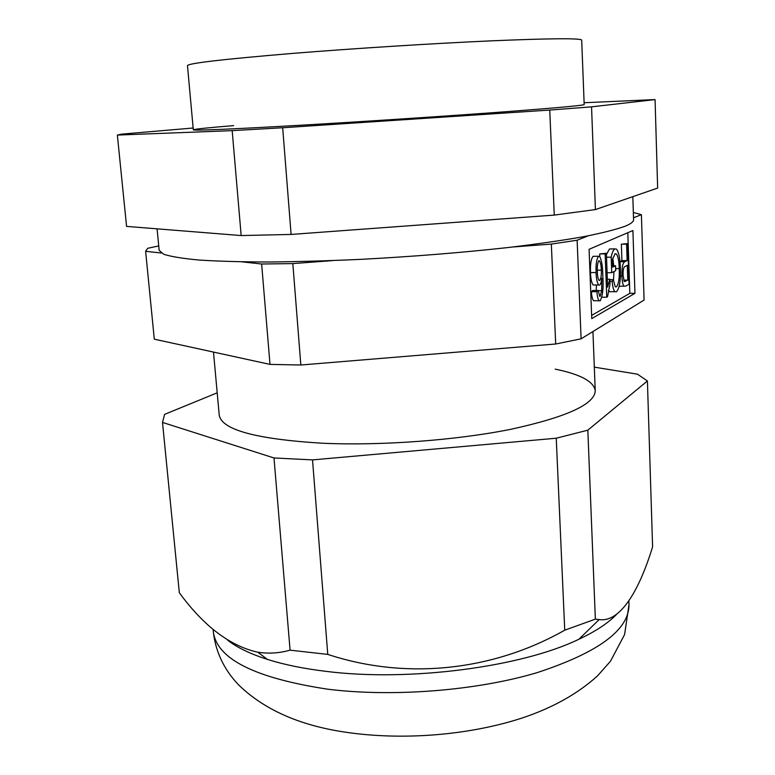 <?xml version="1.0" encoding="UTF-8"?>
<svg xmlns="http://www.w3.org/2000/svg" width="775" height="775" viewBox="0 0 775 775"><rect width="100%" height="100%" fill="white"/><g stroke="black" fill="none" stroke-linecap="round" stroke-linejoin="round"><path stroke-width="1.16" d="M512.779 246.993L551.335 244.086L577.123 240.231L581.095 338.83L644.083 300.061L641.4 214.656L633.504 217.794M581.095 338.83L555.704 344.003L551.335 244.086M241.945 261.843L261.64 264.004L292.834 263.597L300.836 365.006L555.704 344.003M300.836 365.006L270 364.395L261.64 264.004M158.73 245.917L147.696 248.3L145.623 251.303L154.303 339.179L270 364.395M145.623 251.303L161.248 253.008M292.834 263.597L332.552 260.603M577.123 240.231L588.148 235.842M633.34 212.486L641.4 214.656M193.304 129.822C192.994 130.752 232.858 129.154 301.436 125.182C369.859 121.22 458.471 115.339 515.482 110.99C561.187 107.473 584.088 105.323 584.185 104.547L581.696 40.116C580.746 38.111 550.676 38.343 491.466 40.833C433.39 43.419 353.768 48.457 292.291 53.436C223.152 59.22 188.218 63.279 187.472 65.613L193.304 129.822C194.283 129.144 207.729 127.739 233.672 125.618M591.761 318.622L634.958 293.347L632.904 230.533L589.087 249.308L591.761 318.622M591.645 315.425L629.833 293.357L634.958 293.347M594.832 300.748L593.592 300.748C592.4 299.247 591.674 296.234 591.412 291.71L592.681 290.47L598.222 290.441L599.705 296.292M596.208 290.451L596.421 284.987M594.299 284.997L593.127 285.006C591.558 282.827 590.686 278.7 590.511 272.597C590.153 264.391 591.005 258.957 593.088 256.322L593.824 256.312M629.833 293.357L627.808 232.713M620.223 286.285L619.206 286.479M619.961 261.592L621.918 260.642L621.356 244.193L627.702 243.602L629.067 284.26L625.774 286.091L619.244 286.285M606.438 254.568L609.508 248.959L610.739 248.94M611.349 291.691L609.538 291.7L608.452 290.034M613.471 280.86L613.955 271.55M613.752 265.786L612.802 257.998M599.695 253.929L606.389 253.289L607.619 287.147L609.809 279.252L609.983 284.212L607.532 296.767L606.748 297.213L605.159 253.851L599.695 253.929L599.792 256.554M624.011 286.266C622.761 284.628 622.073 281.238 621.938 276.065L620.358 276.074M621.938 276.065C621.724 267.704 622.693 262.919 624.873 261.698L619.981 261.756M624.873 261.698L627.14 260.574L621.918 260.642M627.14 260.574L626.587 244.106L621.356 244.193M626.587 244.106L627.702 243.602M627.798 280.133L627.304 265.341L624.96 266.522C623.584 267.162 622.955 270.068 623.071 275.241L624.262 281.528L627.798 280.133L623.652 280.162M615.544 265.757L615.718 270.659L611.717 272.684L611.165 257.174C612.124 252.592 613.354 249.821 614.866 248.882L616.512 249.143C618.837 252.243 620.116 258.482 620.349 267.85C620.852 280.259 619.554 288.252 616.464 291.807L614.885 291.681C613.49 290.121 612.589 286.682 612.173 281.373L613.325 279.659L615.234 286.74L616.396 286.876C618.712 284.086 619.642 277.993 619.206 268.605C619.089 261.33 618.14 256.438 616.367 253.938L615.118 253.764L612.453 259.402L612.734 267.152L615.544 265.757L612.686 265.796M611.717 272.684L607.096 272.722M611.165 257.174L606.534 257.232M614.866 248.882L609.508 248.959M612.173 281.373L609.886 281.393M613.325 279.659L609.828 279.678M616.396 286.876L615.428 286.886M619.206 268.605L615.641 268.644M605.159 253.851L606.389 253.289M609.809 279.252L607.338 279.271M606.748 297.213L601.952 297.222M600.17 296.292L601.691 290.644L601.797 278.322C601.41 282.042 600.673 284.299 599.598 285.123L598.658 284.977C597.108 282.798 596.246 278.651 596.082 272.548C595.723 264.323 596.576 258.889 598.62 256.244L599.656 256.418C601.72 260.4 602.776 266.842 602.805 275.764C603.677 287.273 602.795 295.643 600.179 300.865L599.114 300.748C597.932 299.237 597.215 296.224 596.963 291.691L591.412 291.71M596.963 291.691L598.222 290.441M601.691 290.644L598.242 290.664M596.082 272.548L590.511 272.597M598.62 256.244L593.088 256.322M599.685 280.482C600.993 278.758 601.545 275.319 601.322 270.155C601.206 265.67 600.586 262.56 599.453 260.855L598.862 260.749C597.583 262.802 597.079 266.474 597.351 271.763C597.447 275.968 598.009 278.845 599.056 280.395L599.191 280.492M601.322 270.155L597.312 270.204M126.577 226.397L117.354 135.063L126.577 226.397L241.17 235.561L291.1 234.438L554.27 215.092L595.413 209.579L657.646 188.073L655.069 99.587L584.118 102.726M595.413 209.579L591.548 106.843L549.737 110.06L554.27 215.092M291.1 234.438L282.681 127.749L232.18 130.636L241.17 235.561M117.354 135.063L121.607 134.133L193.14 128.011M591.548 106.843L655.069 99.587M117.354 135.073L232.18 130.636M282.681 127.749L549.737 110.06M157.073 228.838L159.166 250.383L163.719 254.258C170.868 256.593 182.629 258.511 199.001 260.032C217.998 261.262 241.015 261.921 268.063 262.008C297.058 261.727 328.261 260.836 361.673 259.315C413.588 256.525 462.646 252.573 508.855 247.448C537.511 243.989 562.388 240.415 583.478 236.724C602.001 233.062 615.922 229.555 625.241 226.184C630.889 223.83 633.669 221.679 633.572 219.713L632.817 196.656M213.493 352.082L219.218 415.061C221.534 429.757 255.876 439.144 322.245 443.222C381.126 445.896 456.407 440.287 511.074 429.243C566.806 417.047 594.861 404.211 595.229 390.745C593.892 381.542 580.553 374.344 555.21 369.142M227.705 640.247C237.043 647.522 250.277 653.906 267.414 659.389C284.154 664.688 303.8 668.689 326.333 671.392C409.355 681.913 521.778 667.004 578.906 639.249C595.917 631.247 608.578 622.848 616.89 614.042M217.194 392.828L164.62 414.354L162.498 422.423L273.992 457.957L290.082 650.167L327.767 654.4C405.974 680.198 492.687 671.063 564.743 630.182L595.355 619.138L599.143 619.583C619.729 622.645 638.745 592.11 652.598 546.821L647.406 380.971L637.447 374.18L594.318 367.137M273.992 457.957L312.528 459.895L556.247 438.224L587.828 430.173L647.406 380.971M556.247 438.224L564.743 630.182M595.355 619.138L587.828 430.173M327.767 654.4L312.528 459.895M267.414 659.389L257.813 652.221C229.952 646.001 203.796 626.181 179.325 592.749L162.498 422.423M257.813 652.221C268.605 653.877 279.368 653.189 290.082 650.167M625.493 281.393L624.137 281.403M327.738 689.198C393.08 697.335 476.741 690.67 537.056 672.661C598.397 652.55 629.038 629.939 628.98 604.81L624.592 634.541L610.467 661.259L597.612 675.781C577.83 693.761 552.594 707.875 521.885 718.096C468.207 735.553 401.024 740.726 344.158 731.988C298.772 725.138 263.413 709.261 238.08 684.373C223.781 669.058 215.528 651.494 213.309 631.693C216.719 658.934 254.859 678.106 327.738 689.198M614.885 291.681L609.538 291.7M616.367 253.938L614.808 253.968M598.658 284.977L593.127 285.006M599.114 300.748L593.592 300.748M599.453 260.855L598.697 260.865M595.229 390.745L592.943 331.535M628.98 604.81L628.854 601.061M578.906 639.249L599.143 619.583M213.309 631.693L213.086 629.348"/></g></svg>
